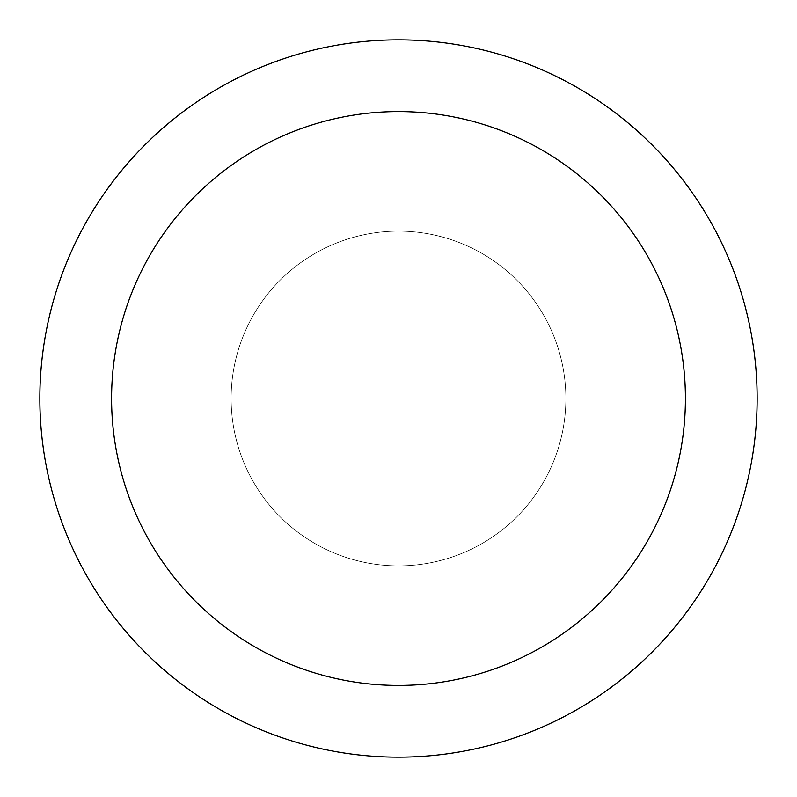 <?xml version="1.0" encoding="UTF-8"?>
<svg xmlns="http://www.w3.org/2000/svg" width="797" height="797" viewBox="0 0 797 797"><rect width="100%" height="100%" fill="white"/><g stroke="black" fill="none" stroke-linecap="round" stroke-linejoin="round"><path stroke-width="0.6" stroke-dasharray="3.98 2.99" d="M398.5 39.85A358.65 358.65 0 0 1 757.15 398.5A358.65 358.65 0 0 1 398.5 757.15A358.65 358.65 0 0 1 39.85 398.5A358.65 358.65 0 0 1 398.5 39.85M398.5 231.13A167.37 167.37 0 0 1 565.87 398.5A167.37 167.37 0 0 1 398.5 565.87A167.37 167.37 0 0 1 231.13 398.5A167.37 167.37 0 0 1 398.5 231.13A167.37 167.37 0 0 1 565.87 398.5A167.37 167.37 0 0 1 398.5 565.87A167.37 167.37 0 0 1 231.13 398.5A167.37 167.37 0 0 1 398.5 231.13A167.37 167.37 0 0 1 565.87 398.5A167.37 167.37 0 0 1 398.5 565.87A167.37 167.37 0 0 1 231.13 398.5A167.37 167.37 0 0 1 398.5 231.13A167.37 167.37 0 0 1 565.87 398.5A167.37 167.37 0 0 1 398.5 565.87A167.37 167.37 0 0 1 231.13 398.5A167.37 167.37 0 0 1 398.5 231.13"/><path stroke-width="1.2" d="M398.5 111.58A286.92 286.92 0 0 1 685.42 398.5A286.92 286.92 0 0 1 398.5 685.42A286.92 286.92 0 0 1 111.58 398.5A286.92 286.92 0 0 1 398.5 111.58M398.5 39.85A358.65 358.65 0 0 1 757.15 398.5A358.65 358.65 0 0 1 398.5 757.15A358.65 358.65 0 0 1 39.85 398.5A358.65 358.65 0 0 1 398.5 39.85"/></g></svg>
